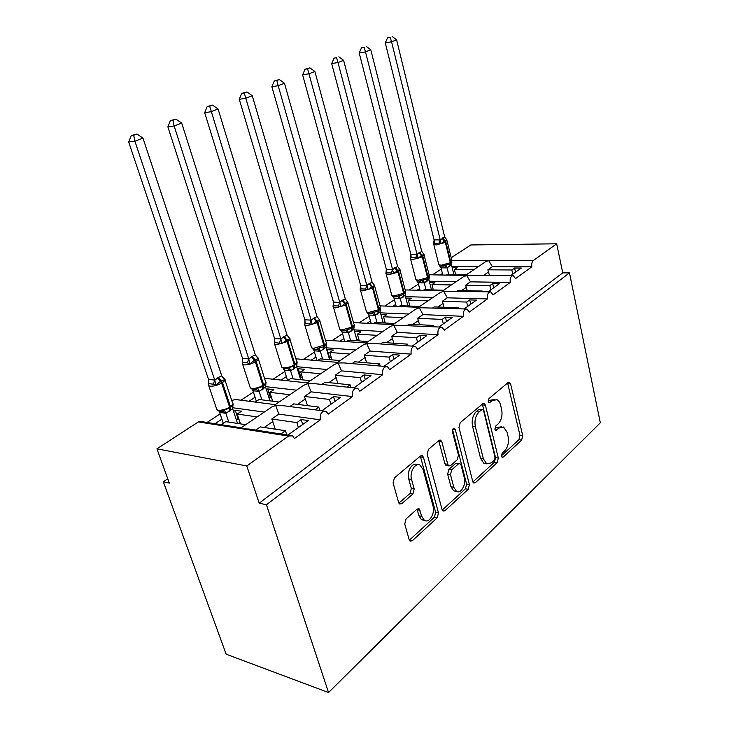 <?xml version="1.0" encoding="UTF-8"?>
<svg xmlns="http://www.w3.org/2000/svg" width="729" height="729" viewBox="0 0 729 729"><rect width="100%" height="100%" fill="white"/><g stroke="black" fill="none" stroke-linecap="round" stroke-linejoin="round"><path stroke-width="1.09" d="M501.443 456.254L502.172 457.347L503.183 457.11L521.672 440.088L522.72 435.705L510.61 383.928L509.407 382.196L508.168 382.479L488.986 398.563L488.202 401.734L489.041 402.946L492.522 400.604L496.804 399.656C498.6 400.44 499.866 402.262 500.595 405.133L501.643 409.534C502.664 415.494 501.497 420.287 498.144 423.904L495.656 426.082L494.882 429.253L495.665 430.402L499.137 427.996L503.539 426.994L507.065 432.206L508.095 436.525C509.097 442.394 507.94 447.169 504.65 450.85L502.208 453.092L501.443 456.254M406.071 518.92L404.75 524.023L409.197 539.724L410.108 541.137L412.249 540.8L437.245 517.8L438.484 512.888L423.476 457.356L422.337 455.698L420.478 455.999L394.462 477.823L393.104 482.944L398.626 502.445L399.647 503.976L401.761 503.666L412.887 493.97L414.19 488.94L411.557 479.418C409.251 472.137 415.366 462.095 420.132 465.184L423.102 469.54L433.053 506.181C435.331 513.407 429.035 523.732 424.351 520.315L421.772 516.369L419.102 508.778L417.088 509.106L406.071 518.92M569.458 272.901L266.45 504.778L328.551 692.55L600.322 422.802L569.458 272.901L562.733 272.856L556.683 243.787L533.4 260.481C531.933 261.857 531.414 263.962 531.851 266.805L515.512 278.624L513.271 275.598C510.81 275.936 509.79 278.223 510.227 282.451L493.014 294.899L490.735 291.855C488.084 292.156 486.99 294.516 487.437 298.936L469.285 312.058L466.979 309.014C464.127 309.251 462.933 311.684 463.398 316.322L444.234 330.182L441.92 327.139C438.822 327.303 437.518 329.818 438.011 334.684L417.726 349.355L415.43 346.33C412.067 346.384 410.637 348.981 411.138 354.121L389.66 369.658L387.391 366.66C383.727 366.587 382.16 369.275 382.67 374.715L359.862 391.209L357.666 388.265C353.674 388.019 351.925 390.79 352.444 396.576L328.196 414.118L326.1 411.256C321.726 410.791 319.794 413.644 320.295 419.831L294.461 438.521L292.511 435.787L288.529 436.07L246.812 465.986L156.917 448.836L169.347 483.127L163.323 481.778L167.761 478.762M472.747 481.486L473.759 483.017L475.399 482.68L497.224 462.596L498.317 458.058L485.405 405.169L484.202 403.447L482.808 403.738L460.154 422.738L458.96 427.449L472.747 481.486M468.237 489.277L444.909 510.747L443.041 511.084L442.066 509.598L427.194 454.222L428.461 449.31L438.995 440.48L440.699 440.17L441.865 441.856L447.761 464.318L448.845 465.922L450.577 465.603L457.247 459.753L458.441 454.996L452.463 431.805C452.281 429.417 452.937 428.233 454.431 428.26L455.261 429.454L469.403 484.557L468.237 489.277L465.439 488.785L442.23 510.063M288.073 434.958L308.203 420.551L301.159 419.558L296.867 422.61L271.771 419.011L278.87 414.118L320.295 419.831M281.02 433.864L285.44 430.721L260.344 426.902L255.77 430.064M271.771 419.011L275.316 429.181M298.407 427.558L296.867 422.61M286.707 434.748L285.44 430.721M241.417 427.832L202.298 421.736L198.324 421.936L241.518 428.707L241.427 427.604L271.562 407.128L275.662 405.47L278.87 414.118M307.428 382.761L307.784 383.609L303.793 385.231L275.434 404.504L275.662 405.47L282.806 405.643L323.977 410.983M275.462 404.686L235.841 399.547L231.685 400.376M232.505 407.721L264.253 412.095M321.936 410.719L340.552 397.396L333.527 396.585L329.49 399.446L304.44 396.458L311.11 391.847L352.444 396.576M314.901 409.807L318.755 407.064L293.687 403.884L289.823 406.554M304.44 396.458L307.538 405.643M330.93 404.285L329.49 399.446M319.776 410.436L318.755 407.064M307.383 382.898L267.525 378.643L264.682 378.852M265.493 386.634L296.512 390.179M353.875 387.864L370.979 375.626L363.981 374.961L360.181 377.658L335.203 375.216L341.5 370.87L382.67 374.715M346.858 387.108L350.075 384.83L325.07 382.215L321.844 384.438M335.203 375.216L337.946 383.563M361.529 382.388L360.181 377.658M350.859 387.536L350.075 384.83M307.438 382.761L334.174 364.591L338.065 363.006L341.5 370.87M415.685 309.214L393.068 324.578L393.706 325.152L389.988 326.674L366.104 342.894L366.66 343.55L362.86 345.099L337.609 362.258L338.065 363.006L343.915 362.914L385.914 366.532M337.518 362.359L295.892 358.805M296.667 366.687L326.929 369.512M383.91 366.368L399.647 355.105L392.685 354.576L389.104 357.119L364.236 355.178L370.177 351.068L411.138 354.121M376.929 365.758L379.572 363.889L354.668 361.784L352.016 363.607M364.236 355.178L366.669 362.796M390.361 361.748L389.104 357.119M380.164 366.04L379.572 363.889M366.004 342.967L325.48 340.151M326.145 347.788L355.67 349.993M412.213 346.111L426.702 335.741L419.786 335.331L416.405 337.737L391.673 336.233L397.296 332.351L438.011 334.684M405.278 345.637L407.402 344.124L382.625 342.475L380.483 343.951M391.673 336.233L393.851 343.222M417.589 342.266L416.405 337.737M407.848 345.81L407.402 344.124M354.021 329.863L382.853 331.522M438.931 326.993L452.281 317.434L445.419 317.133L442.211 319.411L417.644 318.3L422.966 314.618L463.398 316.322M432.033 326.638L433.7 325.453L409.069 324.214L407.393 325.371M417.644 318.3L419.612 324.751M443.323 323.84L442.211 319.411M434.028 326.738L433.7 325.453M415.685 309.205L419.321 307.72L422.966 314.618M429.08 274.769L466.688 275.48L463.216 276.911L442.831 290.771L443.615 291.19L440.061 292.648L418.601 307.228L419.321 307.72L466.104 308.987M380.429 312.841L408.604 314.017M464.182 308.914L476.502 300.093L469.686 299.901L466.651 302.052L442.257 301.305L447.314 297.815L487.437 298.936M457.338 308.668L458.587 307.784L434.129 306.918L432.88 307.784M442.257 301.305L444.043 307.264M467.708 306.39L466.651 302.052M458.814 308.722L458.587 307.784M405.488 296.648L433.044 297.414M488.093 291.8L499.465 283.663L492.713 283.554L489.833 285.595L465.631 285.167L470.433 281.85L510.227 282.451M481.313 291.646L482.179 291.026L457.912 290.497L457.028 291.099M465.631 285.167L467.253 290.707M490.827 289.85L489.833 285.595M482.334 291.673L482.179 291.026M429.29 281.239L456.263 281.64M245.737 424.679L225.79 421.644L221.379 424.579M238.164 419.102L235.257 410.327L233.553 411.457M221.889 419.157L215.155 423.604M235.257 410.327L241.499 411.202L237.207 414.054L257.164 416.915M220.112 413.881L207 422.465M237.207 414.054L240.452 423.877M279.07 402.025L259.114 399.492L255.25 402.062M270.386 397.478L267.671 388.922L266.431 389.742M255.059 397.25L248.999 401.251M267.671 388.922L273.913 389.651L269.867 392.339L289.832 394.717M253.4 392.093L240.998 400.212M269.867 392.339L272.682 401.214M310.481 380.693L290.534 378.606L287.299 380.748M300.813 377.057L298.27 368.719L297.45 369.257M286.36 376.583L281.057 380.082M298.27 368.719L304.512 369.311L300.694 371.845L320.632 373.795M284.793 371.535L273.047 379.226M300.694 371.845L303.082 379.918M340.124 360.554L320.213 358.868L317.552 360.636M329.599 357.748L327.212 349.601L326.765 349.902M315.939 357.046L311.319 360.099M327.212 349.601L333.435 350.075L329.827 352.481L349.71 354.039M314.472 352.107L303.31 359.406M329.827 352.481L331.977 359.862M368.136 341.518L348.298 340.197L346.157 341.628M356.864 339.468L354.504 331.577M343.942 338.557L339.933 341.199M354.622 331.504L360.828 331.868L357.401 334.146L377.212 335.349M342.557 333.718L331.95 340.662M357.401 334.146L359.306 340.926M394.662 323.494L374.916 322.5L373.23 323.621M370.478 321.024L367.033 323.302M380.839 314.345L386.798 314.6L383.545 316.76L403.265 317.653M369.175 316.286L359.078 322.892M383.545 316.76L385.24 323.02M419.813 306.408L400.166 305.715L398.9 306.554M395.674 304.385L392.74 306.326M405.853 298.043L411.457 298.207L408.368 300.257L427.969 300.867M394.444 299.737L384.812 306.043M408.368 300.257L409.88 306.052M443.688 290.188L424.16 289.759L423.276 290.342M419.631 288.575L417.152 290.206M429.618 282.542L434.894 282.624L431.96 284.574L451.442 284.921M418.455 284.018L409.27 290.033M431.96 284.574L433.318 289.96M510.774 275.571L521.281 268.053L514.583 268.026L511.849 269.967L487.838 269.83L492.412 266.677L531.851 266.805M504.049 275.507L479.964 275.27M487.838 269.83L489.332 274.988M512.779 274.131L511.849 269.967M451.925 266.55L478.352 266.632M492.412 266.677L488.64 260.545L485.241 261.948L465.849 275.125M466.387 274.769L446.458 274.942M442.421 273.521L440.362 274.879M452.226 267.762L457.211 267.789L454.422 269.648L473.759 269.748M441.309 269.056L432.534 274.797M454.422 269.648L455.643 274.66M451.187 257.729L470.852 244.953L556.683 243.787M156.917 448.836L198.324 421.936M266.45 504.778L259.196 503.165L246.812 465.986M259.196 503.165L562.733 272.856M328.551 692.55L226.163 654.214L163.323 481.778M512.633 275.589L466.688 275.48L470.433 281.85M489.988 291.846L443.615 291.19L447.314 297.815M440.881 327.093L393.706 325.152L397.296 332.351M414.19 346.239L371.972 343.377L366.66 343.55L370.177 351.068M355.898 388.074L314.245 383.627L307.784 383.609L311.11 391.847M288.529 436.07L241.518 428.707L249.446 429.08L289.96 435.386M515.512 272.181L514.583 268.026M493.697 287.791L492.713 283.554M470.734 304.23L469.686 299.901M446.522 321.553L445.419 317.133M420.961 339.851L419.786 335.331M393.933 359.187L392.685 354.576M365.311 379.672L363.981 374.961M334.948 401.406L333.527 396.585M302.69 424.497L301.159 419.558M501.57 426.747L496.358 427.641L499.137 427.996M494.836 428.989L496.358 427.641M494.845 399.456L489.742 400.312L492.522 400.604M488.175 401.624L489.742 400.312M501.37 455.825L518.93 439.724L519.977 435.35L507.603 382.953M472.902 481.942L494.453 462.177L495.547 457.648L482.352 404.121M494.235 460.373L495.009 457.192L483.6 410.664L482.771 409.47L481.778 409.68L479.053 411.976C475.518 415.667 474.297 420.597 475.372 426.757L483.373 458.814L486.717 463.844L491.592 462.797L494.235 460.373M482.306 409.416L478.98 409.361L481.778 409.68M486.152 463.753L483.938 463.416L480.584 458.395L472.574 426.401C471.49 420.25 472.72 415.339 476.247 411.657L478.98 409.361M446.859 465.603L446.02 465.476L444.936 463.872L438.74 440.69M452.572 429.627L466.596 484.074L469.403 484.557M453.784 487.264L456.491 491.355C460.874 494.198 466.341 484.585 464.309 477.75L461.093 465.257L460.008 463.662L458.341 463.981L451.688 469.859L450.476 474.661L453.784 487.264L450.969 486.762L453.675 490.845L455.88 491.246M459.215 463.535L455.525 463.544L458.341 463.981M450.969 486.762L447.652 474.187L448.864 469.394L455.525 463.544M465.439 488.785L466.596 484.074M424.123 520.269L421.508 519.722L418.938 515.786L417.043 509.143M417.544 464.765L417.28 464.719C412.514 461.63 406.39 471.654 408.705 478.917L411.557 479.418M401.761 503.666L398.9 503.101L410.035 493.433L411.338 488.421L408.705 478.917M412.249 540.8L409.406 540.162L434.411 517.226L435.66 512.323L420.323 456.135M444.745 237.107L447.005 240.169L444.344 241.108L441.209 243.805L439.049 243.131L434.466 243.204L433.564 243.923L434.129 239.868L440.234 239.914L444.745 237.107L396.603 39.822L391.555 41.781L440.207 239.786M390.133 37.225L387.628 37.689L390.133 37.225L391.555 41.781L385.295 42.92L434.092 239.896M453.903 274.642L451.506 264.818L447.059 267.88L441.063 267.853L439.45 265.611L440.462 266.049L441.063 267.853M448.754 274.596L447.105 267.862M442.758 274.906L441.009 267.835M442.148 266.203L449.948 264.035L451.834 262.276M446.348 264.718L447.068 267.734M451.506 264.818L451.825 262.303M440.234 239.914L441.209 243.805M385.295 42.92L387.628 37.689M392.156 36.45L396.603 39.822M423.686 253.947L424.105 254.53L421.836 255.214L418.009 258.358L415.803 257.665L411.192 257.683L410.318 258.385L410.828 254.275L417.015 254.366L421.754 251.414L370.815 49.809L365.493 51.877L416.979 254.23M364.081 47.185L361.566 47.64L364.081 47.185L365.493 51.877L359.206 52.989L410.828 254.275M431.477 289.914L428.898 279.681L424.223 282.898L418.191 282.797L416.614 280.601L417.58 281.011L418.191 282.797M426.028 289.796L424.269 282.879M420.059 290.279L418.136 282.779M419.193 281.175L427.194 278.952L429.181 275.143L424.178 255.314M423.431 279.699L424.232 282.743M428.898 279.681L429.445 276.045M417.015 254.366L418.009 258.358M421.754 251.414L424.105 254.53M359.206 52.989L361.566 47.64M366.213 46.364L370.815 49.809M399.392 268.837L400.021 269.639L397.606 270.395L393.605 273.667L391.364 272.938L386.725 272.901L385.878 273.594L386.379 269.393L392.594 269.566L397.587 266.459L343.614 60.352L337.992 62.53L392.557 269.429M336.598 57.682L334.073 58.129L336.598 57.682L337.992 62.53L331.686 63.614L386.379 269.393M407.93 305.989L405.133 295.3L400.23 298.68L394.161 298.498L392.621 296.357L393.551 296.749L394.161 298.498M402.153 305.779L400.276 298.662M396.23 306.453L394.107 298.48M395.072 296.913L403.274 294.625L405.351 290.589L400.084 270.423M399.355 295.436L400.23 298.526M405.133 295.3L405.67 291.664M392.594 269.566L393.605 273.667M397.587 266.459L400.021 269.639M331.686 63.614L334.073 58.129M338.848 56.826L343.614 60.352M407.848 305.661L409.798 305.733M373.84 284.547L374.679 285.54L371.462 286.77L367.917 289.777L365.63 289.03L360.973 288.921L360.153 289.604L360.636 285.312L366.887 285.568L369.074 283.663L372.136 282.296L314.882 71.488L308.941 73.784L366.851 285.431M307.556 68.781L309.934 67.87L305.032 69.219L307.556 68.781L308.941 73.784L302.617 74.841L360.636 285.312M383.172 322.92L380.137 311.739L374.97 315.283L368.874 315.019L367.389 312.941L368.263 313.306L368.874 315.019M377.021 322.61L375.016 315.265M371.17 323.512L368.819 314.992M369.676 313.47L378.096 311.128L380.283 306.836L374.724 286.315M374.004 312.003L374.97 315.128M380.137 311.739L380.647 308.103M366.887 285.568L367.917 289.777M372.136 282.296L374.679 285.54M302.617 74.841L305.032 69.219M309.934 67.87L314.882 71.488M382.953 322.127L385.03 322.236M346.913 301.113L347.961 302.298L345.2 303.228L340.835 306.772L338.493 305.989L333.818 305.816L333.044 306.472L333.499 302.088L339.778 302.444L342.092 300.448L345.318 298.99L284.483 83.261L278.186 85.703L339.741 302.298M276.829 80.527L279.353 79.561L274.304 80.946L276.829 80.527L278.186 85.703L271.862 86.715L333.499 302.088M357.101 340.78L353.793 329.052L348.353 332.788L342.229 332.424L340.808 330.419M350.549 340.343L348.398 332.77M344.79 341.527L342.174 332.397M342.922 330.92L345.537 330.693L347.286 329.472L351.56 328.524L352.526 326.729C354.221 325.571 354.668 324.642 353.875 323.94L347.997 303.064M347.286 329.472L348.353 332.634M353.793 329.052L354.285 325.435M339.778 302.444L340.835 306.772M345.318 298.99L347.961 302.298M271.862 86.715L274.304 80.946M279.353 79.561L284.483 83.261M356.727 339.459L358.932 339.596M318.482 318.609L319.767 319.985L316.094 321.462L312.231 324.715L309.843 323.895L305.159 323.649L304.421 324.287M244.261 92.975L246.94 91.954L241.736 93.376L244.261 92.975L311.155 320.259L314.299 317.735L317.006 316.614L252.27 95.745L245.591 98.333L239.267 99.308L304.859 319.794L311.11 320.113M319.621 319.721C320.259 320.432 319.694 321.361 317.935 322.519L306.791 325.827L304.913 325.353L304.859 319.794M329.626 359.661L326.009 347.323L320.259 351.26L314.126 350.786L312.777 348.863M322.619 359.069L320.304 351.241M316.997 360.591L314.071 350.758M314.691 349.337L317.325 349.136L319.083 347.906L323.567 346.867L326.51 343.049M311.247 346.594L311.611 347.806L314.272 349.291L316.568 349.273L313.543 349.182L314.126 350.786M319.083 347.906L320.259 351.105M326.009 347.323L326.464 343.714M311.155 320.259L312.231 324.715M317.006 316.614L319.767 319.985M239.267 99.308L241.736 93.376M246.94 91.954L252.27 95.745M329.052 357.702L331.413 357.903M288.511 337.181L289.951 338.684L286.77 339.832L281.986 343.687L274.851 342.493L274.168 343.113M209.679 106.197L212.522 105.104L207.164 106.58L209.679 106.197L280.884 339.103L283.463 336.907L287.08 335.249L218.071 108.995L210.982 111.737L204.676 112.667L274.578 338.52L280.838 338.949M289.613 338.156C290.579 338.921 290.024 339.996 287.937 341.372L276.446 344.79L274.715 344.334L274.578 338.52M300.621 379.654L296.648 366.623L290.57 370.788L284.428 370.186L283.189 368.391M293.113 378.87L290.616 370.769M287.591 380.556L284.374 370.159M299.874 377.23L302.325 377.212M284.848 368.801L287.499 368.637L289.276 367.389L293.969 366.268L297.131 362.258L296.648 366.623M289.276 367.389L290.57 370.624M280.884 339.103L281.986 343.687M287.08 335.249L289.951 338.684M204.676 112.667L207.164 106.58M212.522 105.104L218.071 108.995M256.818 356.891L258.394 358.486L254.968 359.762L249.947 363.789L247.459 362.896L242.766 362.459L242.128 363.042M172.901 120.258L175.926 119.1L170.386 120.613L172.901 120.258L174.158 126.008L248.817 359.06L252.343 356.262L255.387 354.977L181.703 123.083L174.158 126.008L167.88 126.873L242.511 358.34L248.771 358.905M256.572 356.663L258.002 357.802C259.087 358.632 258.476 359.816 256.171 361.347L255.378 361.839C251.623 363.962 247.933 364.974 244.315 364.883L242.739 364.436L242.511 358.34M269.967 400.868L265.575 387.053L259.15 391.446L252.999 390.717L251.906 389.076M261.884 399.847L259.187 391.437M272.473 400.549L271.662 401.087M256.371 401.315L252.945 390.689M269.019 397.888L271.543 397.624M249.847 386.461L250.32 387.91L252.635 389.313L255.925 389.268L257.711 388.019L263.424 386.297L266.03 382.579L265.575 387.053M257.711 388.019L259.141 391.282M248.817 359.06L249.947 363.789M255.387 354.977L258.394 358.486M167.88 126.873L170.386 120.613M175.926 119.1L181.703 123.083M223.202 377.786L224.924 379.481L220.404 381.413L215.948 385.112L213.406 384.183L208.312 383.627L208.157 384.183M133.689 135.239L136.915 134.008L131.202 135.576L133.689 135.239L134.901 141.216L214.791 380.237L218.536 377.285L221.771 375.9L142.957 138.1L134.901 141.216L128.678 142.009L208.503 379.372L214.745 380.082M222.792 377.403L224.496 378.624C225.698 379.527 225.015 380.83 222.463 382.534L221.625 383.062C217.661 385.304 213.861 386.352 210.225 386.188L208.813 385.778L208.503 379.372M237.517 423.431L232.642 408.705L225.862 413.352L219.575 412.295M228.788 422.1L225.862 413.352M239.978 422.437L238.328 423.549M223.284 423.312L219.629 412.45M236.314 419.786L237.481 419.002L238.912 419.211M216.376 408.222L216.905 409.789L219.001 411.129L222.445 411.156L224.24 409.898L230.255 408.03L233.07 404.121L232.642 408.705M224.24 409.898L225.808 413.197M214.791 380.237L215.948 385.112M221.771 375.9L224.924 379.481M128.678 142.009L131.202 135.576M136.915 134.008L142.957 138.1M501.707 456.892L503.183 457.11M488.585 402.581L489.997 402.736M495.201 430.001L496.649 430.183M451.989 260.599L533.4 260.481M488.612 271.881L484.202 274.933M466.423 287.262L461.639 290.579M443.086 303.446L437.892 307.046M418.51 320.487L412.86 324.405M392.576 338.475L386.425 342.73M365.174 357.465L358.486 362.103M336.187 377.567L328.907 382.616M305.469 398.863L297.532 404.376M272.856 421.48L264.19 427.486M507.849 383.682L510.61 383.928M519.977 435.35L522.72 435.705M518.93 439.724L521.672 440.088M482.616 404.868L485.405 405.169M495.547 457.648L498.317 458.058M494.453 462.177L497.224 462.596M473.057 482.279L475.399 482.68M476.247 411.657L479.053 411.976M472.574 426.401L475.372 426.757M480.584 458.395L483.373 458.814M442.303 510.227L444.909 510.747M439.031 441.455L441.865 441.856M444.936 463.872L447.761 464.318M452.791 429.135L455.261 429.454M448.864 469.394L451.688 469.859M447.652 474.187L450.476 474.661M417.252 509.708L420.095 510.282M418.938 515.786L421.772 516.369M411.338 488.421L414.19 488.94M410.035 493.433L412.887 493.97M420.624 456.91L423.476 457.356M435.66 512.323L438.484 512.888M434.411 517.226L437.245 517.8M438.639 263.934L438.831 264.709L441.218 265.238L450.322 262.732L451.843 260.435L447.096 240.934M446.704 239.85L445.364 242.411L436.197 244.926L433.81 244.47L433.618 243.759M442.658 237.909L445.902 242.074L450.859 262.385L449.665 266.522M442.12 238.246L445.364 242.411L450.322 262.732L449.128 266.869M444.654 265.894L447.059 267.88M451.451 264.891L450.987 262.303M434.129 239.868L434.466 243.204M440.152 239.768L439.049 243.131M415.694 278.815L415.913 279.663L418.218 280.2L427.549 277.64L422.31 256.9L412.915 259.478L410.609 259.014L410.391 258.239M423.804 254.23L422.875 256.544L428.114 277.266L426.957 281.458M419.567 252.27L422.875 256.544L422.31 256.9L418.993 252.626M426.401 281.831L427.75 278.578M421.736 280.884L424.223 282.898M428.36 278.123L428.379 277.084M410.874 254.257L411.192 257.683M416.924 254.211L415.803 257.665M391.582 294.452L391.828 295.382L394.043 295.928L403.62 293.295L398.07 272.145L388.429 274.787L386.215 274.314L385.969 273.457M399.738 269.347L398.663 271.771L404.203 292.912L403.101 297.159M395.273 267.379L398.663 271.771L398.07 272.145L394.681 267.743M402.517 297.541L403.857 294.243M397.633 296.639L400.23 298.68M404.586 293.687L404.622 292.621M386.425 269.375L386.725 272.901M392.503 269.411L391.364 272.938M366.204 310.918L366.487 311.939L368.601 312.477L378.424 309.779L372.546 288.183L362.659 290.898L360.545 290.424L360.263 289.495M374.414 285.267L373.175 287.791L379.044 309.378L377.996 313.68M369.712 283.271L373.175 287.791L372.546 288.183L369.074 283.663M377.376 314.09L378.716 310.727M372.264 313.215L374.97 315.283M379.581 310.053L379.627 308.959M360.682 285.285L360.973 288.921M366.796 285.404L365.63 289.03M339.468 328.269L339.787 329.39L341.783 329.927L351.87 327.157L345.646 305.096L335.477 307.893L333.481 307.41L333.162 306.399M347.906 302.207L346.302 304.686L352.526 326.729L351.542 331.084M342.758 300.038L346.302 304.686L345.646 305.096L342.092 300.448M350.886 331.513L351.56 328.524L352.216 328.096M344.644 330.857L341.637 330.756L342.229 332.424M345.537 330.693L348.353 332.788M353.228 327.294L353.292 326.155M333.545 302.07L333.818 305.816M339.678 302.28L338.493 305.989M304.558 324.25L311.611 347.806L313.479 348.334L324.542 345.036C326.401 343.76 326.893 342.739 326.009 341.983L319.794 320.733M314.299 317.735L317.935 322.519L324.542 345.036L323.621 349.455M313.598 318.172L317.233 322.956L323.849 345.491L322.938 349.902M317.325 349.136L320.259 351.26M325.426 345.482L325.517 344.298M304.904 319.776L305.159 323.649M311.055 320.086L309.843 323.895M281.421 365.958L281.831 367.288L283.572 367.799C287.162 367.899 290.716 366.924 294.234 364.864L294.963 364.391C297.013 362.969 297.55 361.857 296.575 361.028L289.987 339.404M284.428 370.186L283.873 368.664L286.862 368.746L284.337 368.737L281.831 367.288L274.304 343.131M284.21 336.452L287.937 341.372L294.963 364.391L294.124 368.856M283.463 336.907L287.199 341.837L294.234 364.864L293.404 369.339M287.499 368.637L290.57 370.788M296.056 364.682L296.174 363.443M274.623 338.502L274.851 342.493M280.774 338.93L279.544 342.84M242.274 363.133L250.32 387.91L251.897 388.402C255.514 388.557 259.169 387.555 262.877 385.386L263.652 384.876C265.921 383.299 266.513 382.069 265.42 381.185L258.44 359.16M252.343 356.262L256.171 361.347L263.652 384.876L262.914 389.404M251.56 356.754L255.378 361.839L262.877 385.386L262.139 389.906M252.434 389.268L252.999 390.717M255.925 389.268L259.15 391.446M264.973 385.003L265.137 383.691M242.557 358.322L242.766 362.459M248.707 358.878L247.459 362.896M208.284 384.356L216.905 409.789L218.317 410.245C221.944 410.473 225.717 409.434 229.626 407.137L230.455 406.6C232.961 404.85 233.617 403.492 232.396 402.526L224.979 380.101M218.536 377.285L222.463 382.534L230.455 406.6L229.817 411.174M217.707 377.804L221.625 383.062L229.626 407.137L228.997 411.712M219.265 411.229L219.684 412.477M222.445 411.156L225.826 413.361M232.032 406.536L232.25 405.114M208.549 379.353L208.731 383.636M214.69 380.055L213.406 384.183M353.501 322.61L392.967 324.633M380.028 305.87L418.537 307.264M405.187 289.942L442.795 290.78M508.851 382.142L509.407 382.196M483.555 403.374L484.202 403.447M483.938 463.416L486.717 463.844M439.851 440.052L440.699 440.17M446.02 465.476L448.845 465.922M453.885 428.187L454.431 428.26M453.675 490.845L456.491 491.355M418.1 508.578L419.102 508.778M421.508 519.722L424.351 520.315M421.389 455.552L422.337 455.698M443.314 266.14L438.831 264.709L433.573 243.659M443.278 266.14L440.462 266.049M420.505 281.112L419.02 281.166L415.913 279.663L410.336 258.039M420.469 281.112L417.58 281.011M396.53 296.84L394.845 296.894C392.922 296.594 391.91 296.092 391.828 295.382L385.905 273.156M396.494 296.849L393.551 296.749M371.28 313.397L369.403 313.443L366.487 311.939L360.19 289.067M371.252 313.406L368.263 313.306M344.671 330.857L342.584 330.884L339.787 329.39L333.089 305.834M296.995 362.741L296.995 362.286M265.894 383.08L265.894 382.543M255.414 389.368L252.48 389.286M232.925 404.641L232.943 404.012M222.063 411.229L219.538 411.274"/></g></svg>

